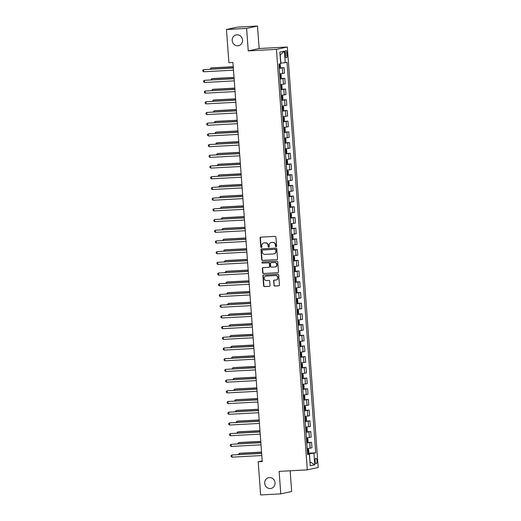 <?xml version="1.0" encoding="UTF-8"?>
<svg xmlns="http://www.w3.org/2000/svg" width="521" height="521" viewBox="0 0 521 521"><rect width="100%" height="100%" fill="white"/><g stroke="black" fill="none" stroke-linecap="round" stroke-linejoin="round"><path stroke-width="0.78" d="M276.078 246.713A0.593 0.554 -102.3 0 0 276.586 246.094L275.928 237.166A0.847 0.788 -102.3 0 0 275.075 236.365L260.845 237.133A0.847 0.788 -102.3 0 0 260.116 238.019L260.774 246.947A0.593 0.554 -102.3 0 0 261.451 247.495A0.593 0.554 -102.3 0 0 261.881 246.889L261.796 245.736A2.703 2.527 -102.3 0 1 264.127 242.91L265.313 242.845A2.703 2.527 -102.3 0 1 268.041 245.398L268.126 246.55A0.593 0.554 -102.3 0 0 268.803 247.097A0.593 0.554 -102.3 0 0 269.233 246.492L269.149 245.339A2.703 2.527 -102.3 0 1 271.48 242.512L272.665 242.447A2.703 2.527 -102.3 0 1 275.394 245L275.479 246.153A0.593 0.554 -102.3 0 0 276.078 246.713M269.474 477.581A5.503 5.158 -102.3 0 0 268.706 477.679A5.503 5.158 -102.3 0 0 264.766 483.748A5.503 5.158 -102.3 0 0 270.275 488.542A5.503 5.158 -102.3 0 0 271.044 488.438A5.503 5.158 -102.3 0 0 274.984 482.368A5.503 5.158 -102.3 0 0 269.474 477.581M236.957 34.829A5.503 5.158 -102.3 0 0 236.195 34.927A5.503 5.158 -102.3 0 0 232.249 40.996A5.503 5.158 -102.3 0 0 237.765 45.789A5.503 5.158 -102.3 0 0 238.527 45.685A5.503 5.158 -102.3 0 0 242.473 39.616A5.503 5.158 -102.3 0 0 236.957 34.829M316.97 460.805A2.755 0.951 86.9 0 0 315.876 458.259A2.755 0.951 86.9 0 0 315.081 461.209A2.755 0.951 86.9 0 0 316.175 463.755A2.755 0.951 86.9 0 0 316.97 460.805M273.864 285.254A0.847 0.788 -102.3 0 0 274.717 286.055L278.709 285.834A0.847 0.788 -102.3 0 0 279.438 284.954L278.709 275.036A0.847 0.788 -102.3 0 0 277.856 274.235L263.626 275.003A0.847 0.788 -102.3 0 0 262.897 275.889L263.626 285.808A0.847 0.788 -102.3 0 0 264.479 286.602L269.298 286.342A0.847 0.788 -102.3 0 0 270.028 285.462L269.715 281.216A0.847 0.788 -102.3 0 0 268.869 280.415L266.472 280.545A2.26 2.117 -102.3 0 1 265.827 276.091A2.26 2.117 -102.3 0 1 266.146 276.052L275.511 275.544A2.26 2.117 -102.3 0 1 276.156 279.998A2.26 2.117 -102.3 0 1 275.843 280.044L274.28 280.129A0.847 0.788 -102.3 0 0 273.551 281.008L274.157 285.189A0.847 0.788 -102.3 0 0 275.01 285.99L278.969 285.775M279.126 471.381L280.78 493.862L260.637 494.95L258.201 461.762L262.232 461.547L232.926 62.474L228.895 62.689L226.459 29.502L246.596 28.414L248.25 50.895L276.443 49.371L307.318 469.857L279.126 471.381M276.788 259.692A0.847 0.788 -102.3 0 0 277.517 258.813L276.788 248.888A0.847 0.788 -102.3 0 0 275.941 248.094L261.705 248.862A0.847 0.788 -102.3 0 0 260.975 249.748L261.705 259.666A0.847 0.788 -102.3 0 0 262.558 260.461L277.022 259.64M277.752 261.965L278.481 271.884A0.847 0.788 -102.3 0 1 277.752 272.763L263.515 273.532A0.847 0.788 -102.3 0 1 262.669 272.737L262.356 268.491A0.847 0.788 -102.3 0 1 263.085 267.605L268.856 267.293A0.847 0.788 -102.3 0 0 269.585 266.413L269.377 263.593A0.847 0.788 -102.3 0 0 268.523 262.799L262.512 263.125A0.593 0.554 -102.3 0 1 262.35 261.959A0.593 0.554 -102.3 0 1 262.428 261.946L276.898 261.164A0.847 0.788 -102.3 0 1 277.752 261.965M285.169 53.481L285.313 55.363A2.664 0.925 86.9 0 0 286.368 57.824A2.664 0.925 86.9 0 0 287.136 54.966L286.999 53.083A2.664 0.925 86.9 0 0 285.938 50.622A2.664 0.925 86.9 0 0 285.169 53.481M276.443 49.371L287.325 47.007L318.207 467.493L307.318 469.857M284.401 51.123L285.248 62.683L280.852 63.113L280.252 54.979L284.401 51.123L279.868 52.107L280.721 63.673L278.937 64.057L307.618 454.572L309.396 454.182L307.585 454.11M307.52 453.25L315.706 452.808L287.032 62.299L285.248 62.683M315.706 452.808L313.929 453.198L314.775 464.758L310.242 465.741L309.396 454.182M248.25 50.895L259.132 48.531L257.485 26.05L246.596 28.414M257.485 26.05L237.348 27.138L226.459 29.502M280.78 493.862L291.662 491.498L290.145 470.789M259.132 48.531L287.325 47.007M262.18 460.903L258.201 461.762M309.956 461.775L309.526 453.628L307.553 453.732M309.956 461.801L314.775 464.758M279.217 67.88L284.023 67.619L279.256 68.342M279.66 73.91L284.433 73.187L284.023 67.619M280.005 78.586L284.811 78.326L280.038 79.049M280.448 84.617L285.221 83.888L284.811 78.326M280.793 89.286L285.599 89.026L280.826 89.755M281.236 95.317L286.003 94.594L285.599 89.026M281.574 99.993L286.381 99.732L281.614 100.455M282.017 106.024L286.791 105.301L286.381 99.732M282.362 110.699L287.169 110.439L282.395 111.162M282.805 116.73L287.579 116.007L287.169 110.439M283.15 121.406L287.957 121.146L283.183 121.868M283.593 127.437L288.367 126.707L287.957 121.146M283.938 132.106L288.745 131.846L283.971 132.575M284.381 138.137L289.148 137.414L288.745 131.846M284.72 142.813L289.526 142.552L284.759 143.275M285.163 148.843L289.936 148.12L289.526 142.552M285.508 153.519L290.314 153.259L285.541 153.982M285.951 159.55L290.725 158.827L290.314 153.259M286.296 164.219L291.102 163.965L286.329 164.688M286.739 170.256L291.506 169.527L291.102 163.965M287.078 174.926L291.884 174.665L287.117 175.395M287.52 180.956L292.294 180.233L291.884 174.665M287.866 185.632L292.672 185.372L287.898 186.095M288.308 191.663L293.082 190.94L292.672 185.372M288.654 196.339L293.46 196.078L288.686 196.801M289.096 202.369L293.87 201.647L293.46 196.078M289.442 207.039L294.241 206.785L289.474 207.508M289.884 213.076L294.652 212.347L294.241 206.785M290.223 217.745L295.029 217.485L290.256 218.214M290.666 223.776L295.44 223.053L295.029 217.485M291.011 228.452L295.817 228.191L291.044 228.914M291.454 234.483L296.228 233.76L295.817 228.191M291.799 239.159L296.605 238.898L291.832 239.621M292.242 245.189L297.009 244.466L296.605 238.898M292.581 249.859L297.387 249.605L292.62 250.327M293.023 255.889L297.797 255.166L297.387 249.605M293.369 260.565L298.175 260.305L293.401 261.028M293.811 266.596L298.585 265.873L298.175 260.305M294.157 271.272L298.963 271.011L294.189 271.734M294.599 277.302L299.367 276.579L298.963 271.011M294.945 281.978L299.744 281.718L294.977 282.441M295.387 288.009L300.155 287.279L299.744 281.718M295.726 292.678L300.532 292.418L295.759 293.147M296.169 298.709L300.943 297.986L300.532 292.418M296.514 303.385L301.32 303.124L296.547 303.847M296.957 309.415L301.731 308.692L301.32 303.124M297.302 314.091L302.108 313.831L297.335 314.554M297.745 320.122L302.512 319.399L302.108 313.831M298.084 324.798L302.89 324.537L298.123 325.26M298.526 330.828L303.3 330.099L302.89 324.537M298.872 335.498L303.678 335.237L298.904 335.967M299.315 341.529L304.088 340.806L303.678 335.237M299.66 346.204L304.466 345.944L299.692 346.667M300.103 352.235L304.87 351.512L304.466 345.944M300.441 356.911L305.247 356.651L300.48 357.373M300.884 362.942L305.658 362.219L305.247 356.651M301.229 367.611L306.035 367.357L301.262 368.08M301.672 373.648L306.446 372.919L306.035 367.357M302.017 378.318L306.823 378.057L302.05 378.787M302.46 384.348L307.234 383.625L306.823 378.057M302.805 389.024L307.611 388.764L302.838 389.487M303.248 395.055L308.015 394.332L307.611 388.764M303.587 399.731L308.393 399.47L303.626 400.193M304.03 405.761L308.803 405.038L308.393 399.47M304.375 410.431L309.181 410.177L304.407 410.9M304.818 416.468L309.591 415.738L309.181 410.177M305.163 421.137L309.969 420.877L305.195 421.606M305.606 427.168L310.373 426.445L309.969 420.877M305.944 431.844L310.75 431.583L305.983 432.306M306.387 437.874L311.161 437.152L310.75 431.583M306.732 442.55L311.538 442.29L306.765 443.013M307.175 448.581L311.949 447.858L311.538 442.29M309.526 453.628L313.929 453.198M276.299 246.648A0.593 0.554 -102.3 0 1 275.772 246.094L275.687 244.935A2.703 2.527 -102.3 0 0 272.958 242.382L272.665 242.447M271.252 242.532A2.703 2.527 -102.3 0 1 271.773 242.447L272.958 242.382M263.9 242.929A2.703 2.527 -102.3 0 1 264.421 242.845L265.606 242.779A2.703 2.527 -102.3 0 1 268.335 245.332L268.419 246.492A0.593 0.554 -102.3 0 0 268.947 247.045M260.878 237.133A0.847 0.788 -102.3 0 0 260.409 237.954L261.067 246.889A0.593 0.554 -102.3 0 0 261.594 247.442M261.744 248.862A0.847 0.788 -102.3 0 0 261.268 249.683L261.998 259.601A0.847 0.788 -102.3 0 0 262.851 260.396L277.048 259.634M275.752 249.878A0.593 0.554 -102.3 0 0 275.153 249.318L262.662 249.989A0.593 0.554 -102.3 0 0 262.154 250.608L262.239 251.832A2.703 2.527 -102.3 0 0 264.968 254.385L273.505 253.922A2.703 2.527 -102.3 0 0 275.843 251.096L276.045 249.813A0.593 0.554 -102.3 0 0 275.446 249.253L275.153 249.318M262.792 249.963A0.593 0.554 -102.3 0 1 262.955 249.93L275.446 249.253M274.033 253.831A2.703 2.527 -102.3 0 0 276.137 251.031L275.843 251.096M276.045 249.813L276.137 251.031M278.012 272.704L263.515 273.532M263.118 267.605A0.847 0.788 -102.3 0 0 262.649 268.426L262.962 272.672A0.847 0.788 -102.3 0 0 263.815 273.466M269.149 267.234A0.847 0.788 -102.3 0 0 269.878 266.348L269.67 263.535A0.847 0.788 -102.3 0 0 268.816 262.734L262.512 263.125M262.506 261.939A0.593 0.554 -102.3 0 0 262.812 263.059M274.847 266.973A2.26 2.117 -102.3 0 0 276.775 264.44A2.26 2.117 -102.3 0 0 274.515 262.473L271.213 262.656A0.847 0.788 -102.3 0 0 270.484 263.535L270.692 266.355A0.847 0.788 -102.3 0 0 271.545 267.149L274.847 266.973M275.303 266.895A2.26 2.117 -102.3 0 0 274.808 262.408L274.515 262.473M271.278 262.643A0.847 0.788 -102.3 0 1 271.506 262.591L274.808 262.408M274.32 280.122A0.847 0.788 -102.3 0 0 273.844 280.943L274.157 285.189M276.306 279.959A2.26 2.117 -102.3 0 0 275.804 275.479L275.511 275.544M265.977 276.065A2.26 2.117 -102.3 0 1 266.439 275.987L275.804 275.479M263.659 275.003A0.847 0.788 -102.3 0 0 263.19 275.824L263.919 285.742A0.847 0.788 -102.3 0 0 264.772 286.543L269.559 286.283M280.096 63.803L280.519 66.642L279.998 67.626L279.21 67.737M233.232 66.708L211.663 67.873L210.927 68.03L211.012 69.111M279.087 66.108L279.556 66.05L279.484 65.027L279.015 65.079M233.245 66.825L210.927 68.03L210.184 69.156M233.323 67.906L203.574 69.632L233.33 68.023M203.731 71.774L202.858 71.136L202.793 70.283L203.574 69.632L203.731 71.774L233.486 70.166M279.992 78.443L280.78 78.332L281.307 77.349L281.119 74.777L280.467 74.047L279.679 74.158M280.467 74.047L279.673 74.093M234.02 77.414L212.451 78.58L211.715 78.736L211.793 79.817M279.875 76.815L280.344 76.756L280.265 75.727L279.803 75.786M234.027 77.531L211.715 78.736L210.972 79.856M280.78 89.15L281.568 89.032L282.095 88.049L281.907 85.483L281.255 84.754L280.467 84.864M281.255 84.754L280.461 84.799M234.808 88.121L213.239 89.28L212.503 89.443L212.581 90.517M280.663 87.521L281.132 87.463L281.053 86.434L280.585 86.493M234.815 88.238L212.503 89.443L211.754 90.563M281.568 99.85L282.356 99.739L282.883 98.756L282.695 96.19L282.037 95.46L281.255 95.571M282.037 95.46L281.249 95.499M235.596 98.821L214.02 99.986L213.291 100.149L213.369 101.224M281.451 98.222L281.913 98.169L281.841 97.14L281.373 97.199M235.603 98.944L213.291 100.149L212.542 101.269M234.111 78.612L204.356 80.338L234.118 78.73M204.519 82.474L203.639 81.843L203.581 80.989L204.356 80.338L204.519 82.474L234.274 80.872M234.893 89.312L205.144 91.038L234.906 89.436M205.3 93.181L204.427 92.549L204.369 91.689L205.144 91.038L205.3 93.181L235.062 91.572M235.681 100.019L205.932 101.745L235.687 100.136M206.088 103.887L205.215 103.256L205.15 102.396L205.932 101.745L206.088 103.887L235.85 102.279M282.356 110.556L283.137 110.445L283.665 109.462L283.476 106.89L282.825 106.16L282.037 106.277M282.825 106.16L282.037 106.206M236.378 109.527L214.808 110.693L214.072 110.849L214.151 111.93M282.232 108.928L282.701 108.869L282.623 107.84L282.161 107.899M236.391 109.644L214.072 110.849L213.33 111.976M236.469 110.726L206.72 112.451L236.475 110.843M206.876 114.594L206.003 113.956L205.938 113.103L206.72 112.451L206.876 114.594L236.632 112.985M283.137 121.263L283.925 121.152L284.453 120.169L284.264 117.596L283.613 116.867L282.825 116.978M283.613 116.867L282.818 116.912M237.166 120.234L215.596 121.4L214.86 121.556L214.939 122.637M283.02 119.635L283.489 119.576L283.411 118.547L282.942 118.606M237.172 120.351L214.86 121.556L214.118 122.676M283.925 131.969L284.713 131.852L285.241 130.869L285.052 128.303L284.414 127.593L283.613 127.684M284.726 131.833L284.414 127.593L283.606 127.612M237.954 130.934L216.384 132.1L215.648 132.262L215.727 133.337M283.808 130.341L284.271 130.283L284.199 129.254L283.73 129.312M237.96 131.058L215.648 132.262L214.899 133.383M284.713 142.669L285.501 142.559L286.022 141.575L285.834 139.009L285.182 138.28L284.394 138.391M285.182 138.28L284.394 138.319M238.735 141.64L217.166 142.806L216.43 142.969L216.515 144.043M284.59 141.041L285.059 140.983L284.987 139.96L284.518 140.019M238.748 141.764L216.43 142.969L215.687 144.089M285.495 153.376L286.283 153.265L286.81 152.282L286.622 149.709L285.97 148.98L285.182 149.091M285.97 148.98L285.176 149.026M239.523 152.347L217.954 153.513L217.218 153.669L217.296 154.75M285.378 151.748L285.847 151.689L285.769 150.66L285.3 150.719M239.53 152.464L217.218 153.669L216.475 154.796M286.283 164.082L287.071 163.972L287.599 162.982L287.41 160.416L286.758 159.686L285.97 159.797M286.758 159.686L285.964 159.732M240.311 163.053L218.742 164.219L218.006 164.376L218.084 165.45M286.166 162.454L286.635 162.396L286.557 161.367L286.088 161.425M240.318 163.171L218.006 164.376L217.257 165.496M237.25 121.432L207.501 123.158L237.263 121.549M207.658 125.294L206.785 124.662L206.726 123.809L207.501 123.158L207.658 125.294L237.42 123.692M238.038 132.132L208.289 133.858L238.045 132.256M208.446 136.001L207.573 135.369L207.508 134.509L208.289 133.858L208.446 136.001L238.208 134.392M238.826 142.839L209.077 144.564L238.833 142.956M209.234 146.707L208.361 146.075L208.296 145.216L209.077 144.564L209.234 146.707L238.989 145.099M239.614 153.545L209.859 155.271L239.621 153.662M210.022 157.414L209.142 156.775L209.084 155.922L209.859 155.271L210.022 157.414L239.777 155.805M240.396 164.245L210.647 165.978L240.409 164.369M210.803 168.114L209.93 167.482L209.872 166.629L210.647 165.978L210.803 168.114L240.565 166.512M287.071 174.782L287.859 174.672L288.38 173.688L288.198 171.122L287.54 170.393L286.758 170.504M287.54 170.393L286.752 170.432M241.093 173.754L219.523 174.919L218.787 175.082L218.872 176.157M286.947 173.161L287.416 173.102L287.345 172.073L286.876 172.132M241.106 173.877L218.787 175.082L218.045 176.202M241.184 174.952L211.435 176.678L241.19 175.076M211.591 178.82L210.718 178.189L210.653 177.329L211.435 176.678L211.591 178.82L241.347 177.212M287.859 185.489L288.641 185.378L289.168 184.395L288.979 181.822L288.347 181.113L287.54 181.21M288.654 185.352L288.347 181.113L287.533 181.139M241.881 184.46L220.311 185.626L219.575 185.789L219.654 186.863M287.735 183.861L288.204 183.802L288.126 182.78L287.664 182.838M241.894 184.584L219.575 185.789L218.833 186.909M241.972 185.658L212.223 187.384L241.978 185.776M212.379 189.527L211.506 188.895L211.441 188.035L212.223 187.384L212.379 189.527L242.135 187.918M288.641 196.196L289.429 196.085L289.956 195.101L289.767 192.529L289.116 191.8L288.328 191.91M289.116 191.8L288.321 191.845M242.669 195.167L221.099 196.332L220.363 196.489L220.442 197.57M288.523 194.567L288.992 194.509L288.914 193.48L288.445 193.538M242.675 195.284L220.363 196.489L219.621 197.615M242.753 196.365L213.004 198.091L242.766 196.482M213.161 200.233L212.288 199.595L212.229 198.742L213.004 198.091L213.161 200.233L242.923 198.625M289.429 206.902L290.217 206.791L290.744 205.802L290.555 203.236L289.904 202.506L289.116 202.617M289.904 202.506L289.109 202.552M243.457 205.873L221.887 207.032L221.151 207.195L221.23 208.27M289.311 205.274L289.774 205.215L289.702 204.186L289.233 204.245M243.463 205.99L221.151 207.195L220.403 208.315M243.541 207.065L213.792 208.797L243.548 207.189M213.949 210.933L213.076 210.302L213.011 209.442L213.792 208.797L213.949 210.933L243.711 209.331M290.217 217.602L291.005 217.491L291.526 216.508L291.337 213.942L290.685 213.213L289.897 213.323M290.685 213.213L289.897 213.252M244.238 216.573L222.669 217.739L221.933 217.902L222.011 218.976M290.093 215.981L290.562 215.922L290.484 214.893L290.021 214.952M244.251 216.697L221.933 217.902L221.191 219.022M244.329 217.771L214.58 219.497L244.336 217.895M214.737 221.64L213.864 221.008L213.799 220.149L214.58 219.497L214.737 221.64L244.492 220.031M290.998 228.309L291.786 228.198L292.314 227.215L292.125 224.642L291.473 223.919L290.685 224.03M291.473 223.919L290.679 223.958M245.026 227.28L223.457 228.445L222.721 228.602L222.799 229.683M290.881 226.681L291.35 226.622L291.272 225.6L290.803 225.652M245.033 227.397L222.721 228.602L221.979 229.728M245.117 228.478L215.362 230.204L245.124 228.595M215.525 232.346L214.645 231.708L214.587 230.855L215.362 230.204L215.525 232.346L245.28 230.738M291.786 239.015L292.574 238.905L293.102 237.921L292.913 235.349L292.261 234.619L291.473 234.73M292.261 234.619L291.467 234.665M245.814 237.986L224.245 239.152L223.509 239.308L223.587 240.389M291.669 237.387L292.131 237.329L292.06 236.3L291.591 236.358M245.821 238.104L223.509 239.308L222.76 240.428M292.574 249.722L293.362 249.611L293.883 248.621L293.694 246.055L293.043 245.326L292.255 245.437M293.043 245.326L292.255 245.371M246.596 248.693L225.026 249.852L224.29 250.015L224.375 251.089M292.45 248.094L292.919 248.035L292.848 247.006L292.379 247.065M246.609 248.81L224.29 250.015L223.548 251.135M293.356 260.422L294.144 260.311L294.671 259.328L294.482 256.762L293.851 256.052L293.043 256.143M294.157 260.285L293.851 256.052L293.036 256.072M247.384 259.393L225.814 260.559L225.079 260.721L225.157 261.796M293.238 258.8L293.707 258.742L293.629 257.713L293.167 257.771M247.39 259.517L225.079 260.721L224.336 261.842M294.144 271.128L294.932 271.018L295.459 270.034L295.27 267.462L294.619 266.732L293.831 266.85M294.619 266.732L293.824 266.778M248.172 270.099L226.602 271.265L225.867 271.421L225.945 272.503M294.026 269.5L294.495 269.442L294.417 268.419L293.948 268.471M248.178 270.217L225.867 271.421L225.124 272.548M294.932 281.835L295.72 281.724L296.247 280.741L296.058 278.168L295.407 277.439L294.619 277.55M295.407 277.439L294.612 277.485M248.96 280.806L227.39 281.972L226.655 282.128L226.733 283.209M294.814 280.207L295.277 280.148L295.205 279.119L294.736 279.178M248.966 280.923L226.655 282.128L225.906 283.248M295.72 292.541L296.508 292.424L297.029 291.441L296.84 288.875L296.189 288.146L295.4 288.256M296.189 288.146L295.4 288.191M249.741 291.513L228.172 292.672L227.436 292.835L227.514 293.909M295.596 290.913L296.065 290.855L295.987 289.826L295.524 289.884M249.754 291.63L227.436 292.835L226.694 293.955M296.501 303.242L297.289 303.131L297.817 302.147L297.628 299.582L296.977 298.852L296.189 298.963M296.977 298.852L296.182 298.891M250.529 302.213L228.96 303.378L228.224 303.541L228.302 304.616M296.384 301.613L296.853 301.561L296.775 300.532L296.306 300.591M250.536 302.336L228.224 303.541L227.482 304.661M297.289 313.948L298.077 313.837L298.605 312.854L298.416 310.282L297.765 309.552L296.977 309.669M297.765 309.552L296.97 309.598M251.317 312.919L229.748 314.085L229.012 314.241L229.09 315.322M297.172 312.32L297.634 312.261L297.563 311.232L297.094 311.291M251.324 313.036L229.012 314.241L228.263 315.368M298.077 324.655L298.865 324.544L299.386 323.561L299.197 320.988L298.546 320.259L297.758 320.369M298.546 320.259L297.758 320.304M252.099 323.626L230.529 324.791L229.794 324.948L229.878 326.029M297.953 323.027L298.422 322.968L298.351 321.939L297.882 321.998M252.112 323.743L229.794 324.948L229.051 326.068M298.859 335.361L299.647 335.244L300.174 334.261L299.985 331.695L299.334 330.965L298.546 331.076M299.334 330.965L298.54 331.004M252.887 334.326L231.317 335.491L230.582 335.654L230.66 336.729M298.741 333.733L299.21 333.674L299.132 332.645L298.67 332.704M252.893 334.449L230.582 335.654L229.839 336.774M299.647 346.061L300.435 345.951L300.962 344.967L300.773 342.395L300.135 341.685L299.334 341.783M300.448 345.924L300.135 341.685L299.328 341.711M253.675 345.032L232.105 346.198L231.37 346.361L231.448 347.435M299.529 344.433L299.998 344.374L299.92 343.352L299.451 343.411M253.681 345.156L231.37 346.361L230.621 347.481M300.435 356.768L301.223 356.657L301.75 355.674L301.561 353.101L300.904 352.372L300.122 352.483M300.904 352.372L300.116 352.417M254.463 355.739L232.887 356.905L232.158 357.061L232.236 358.142M300.317 355.14L300.78 355.081L300.708 354.052L300.239 354.111M254.469 355.856L232.158 357.061L231.409 358.188M301.223 367.474L302.004 367.364L302.532 366.374L302.343 363.808L301.692 363.078L300.904 363.189M301.692 363.078L300.904 363.124M255.244 366.445L233.675 367.611L232.939 367.767L233.017 368.842M301.099 365.846L301.568 365.788L301.49 364.759L301.027 364.817M255.257 366.563L232.939 367.767L232.197 368.888M302.004 378.174L302.792 378.064L303.32 377.08L303.131 374.514L302.48 373.785L301.692 373.896M302.48 373.785L301.685 373.824M256.032 377.145L234.463 378.311L233.727 378.474L233.805 379.548M301.887 376.553L302.356 376.494L302.278 375.465L301.809 375.524M256.039 377.269L233.727 378.474L232.985 379.594M302.792 388.881L303.58 388.77L304.108 387.787L303.919 385.214L303.268 384.491L302.48 384.602M303.268 384.491L302.473 384.531M256.82 387.852L235.251 389.018L234.515 389.18L234.593 390.255M302.675 387.253L303.137 387.194L303.066 386.172L302.597 386.23M256.827 387.976L234.515 389.18L233.766 390.301M303.58 399.587L304.368 399.477L304.889 398.493L304.7 395.921L304.049 395.192L303.261 395.302M304.049 395.192L303.261 395.237M257.602 398.558L236.033 399.724L235.297 399.881L235.381 400.962M303.456 397.959L303.925 397.901L303.854 396.872L303.385 396.93M257.615 398.676L235.297 399.881L234.554 401.007M304.362 410.294L305.15 410.183L305.677 409.193L305.488 406.627L304.837 405.898L304.049 406.009M304.837 405.898L304.043 405.944M258.39 409.265L236.821 410.424L236.085 410.587L236.163 411.662M304.244 408.666L304.713 408.607L304.635 407.578L304.166 407.637M258.396 409.382L236.085 410.587L235.342 411.707M305.15 420.994L305.938 420.883L306.465 419.9L306.276 417.334L305.625 416.605L304.837 416.715M305.625 416.605L304.831 416.644M259.178 419.965L237.609 421.131L236.873 421.294L236.951 422.368M305.032 419.372L305.501 419.314L305.423 418.285L304.954 418.343M259.184 420.089L236.873 421.294L236.124 422.414M245.899 239.185L216.15 240.91L245.912 239.302M216.306 243.053L215.434 242.415L215.368 241.562L216.15 240.91L216.306 243.053L246.068 241.444M246.687 249.885L216.938 251.61L246.694 250.008M217.094 253.753L216.222 253.121L216.156 252.262L216.938 251.61L217.094 253.753L246.85 252.144M247.475 260.591L217.726 262.317L247.482 260.708M217.882 264.46L217.01 263.828L216.944 262.968L217.726 262.317L217.882 264.46L247.638 262.851M248.256 271.298L218.507 273.024L248.27 271.415M218.664 275.166L217.791 274.528L217.732 273.675L218.507 273.024L218.664 275.166L248.426 273.558M249.045 282.004L219.295 283.73L249.051 282.121M219.452 285.866L218.579 285.234L218.514 284.381L219.295 283.73L219.452 285.866L249.214 284.264M249.833 292.704L220.083 294.43L249.839 292.828M220.24 296.573L219.367 295.941L219.302 295.081L220.083 294.43L220.24 296.573L249.995 294.964M250.614 303.411L220.865 305.137L250.627 303.528M221.028 307.279L220.149 306.648L220.09 305.788L220.865 305.137L221.028 307.279L250.783 305.671M251.402 314.117L221.653 315.843L251.415 314.235M221.809 317.986L220.937 317.348L220.871 316.494L221.653 315.843L221.809 317.986L251.571 316.377M252.19 324.824L222.441 326.55L252.197 324.941M222.597 328.686L221.725 328.054L221.659 327.201L222.441 326.55L222.597 328.686L252.353 327.084M252.978 335.524L223.229 337.25L252.985 335.648M223.385 339.392L222.506 338.761L222.447 337.901L223.229 337.25L223.385 339.392L253.141 337.784M253.76 346.231L224.01 347.956L253.773 346.348M224.167 350.099L223.294 349.467L223.235 348.608L224.01 347.956L224.167 350.099L253.929 348.49M254.548 356.937L224.798 358.663L254.554 357.054M224.955 360.806L224.082 360.167L224.017 359.314L224.798 358.663L224.955 360.806L254.717 359.197M255.336 367.637L225.586 369.369L255.342 367.761M225.743 371.506L224.87 370.874L224.805 370.021L225.586 369.369L225.743 371.506L255.498 369.903M256.117 378.344L226.368 380.07L256.13 378.467M226.524 382.212L225.652 381.58L225.593 380.721L226.368 380.07L226.524 382.212L256.286 380.604M256.905 389.05L227.156 390.776L256.912 389.167M227.312 392.919L226.44 392.287L226.375 391.427L227.156 390.776L227.312 392.919L257.074 391.31M257.693 399.757L227.944 401.483L257.7 399.874M228.1 403.625L227.228 402.987L227.163 402.134L227.944 401.483L228.1 403.625L257.856 402.017M258.481 410.457L228.726 412.189L258.488 410.581M228.888 414.325L228.009 413.694L227.951 412.834L228.726 412.189L228.888 414.325L258.644 412.723M259.263 421.163L229.514 422.889L259.276 421.287M229.67 425.032L228.797 424.4L228.739 423.54L229.514 422.889L229.67 425.032L259.432 423.423M305.938 431.701L306.726 431.59L307.247 430.607L307.064 428.034L306.426 427.324L305.625 427.422M306.739 431.564L306.426 427.324L305.619 427.35M259.959 430.672L238.39 431.837L237.654 431.994L237.739 433.075M305.814 430.072L306.283 430.014L306.211 428.991L305.742 429.043M259.972 430.789L237.654 431.994L236.912 433.12M260.051 431.87L230.302 433.596L260.057 431.987M230.458 435.738L229.585 435.1L229.52 434.247L230.302 433.596L230.458 435.738L260.213 434.13M306.726 442.407L307.507 442.296L308.035 441.313L307.846 438.741L307.195 438.011L306.407 438.122M307.195 438.011L306.4 438.057M260.747 441.378L239.178 442.544L238.442 442.7L238.52 443.781M306.602 440.779L307.071 440.72L306.993 439.691L306.53 439.75M260.76 441.495L238.442 442.7L237.7 443.82M260.839 442.576L231.09 444.302L260.845 442.694M231.246 446.438L230.373 445.807L230.308 444.954L231.09 444.302L231.246 446.438L261.001 444.836M307.507 453.114L308.295 452.996L308.823 452.013L308.634 449.447L307.983 448.718L307.195 448.828M307.983 448.718L307.188 448.763M261.535 452.085L239.966 453.244L239.23 453.407L239.308 454.481M307.39 451.486L307.859 451.427L307.781 450.398L307.312 450.457M261.542 452.202L239.23 453.407L238.488 454.527M261.62 453.277L231.871 455.002L261.633 453.4M232.027 457.145L231.155 456.513L231.096 455.654L231.871 455.002L232.027 457.145L261.789 455.536M282.656 73.572L282.245 68.004M283.437 84.278L283.033 78.71M284.225 94.985L283.815 89.417M285.013 105.685L284.603 100.123M285.801 116.391L285.391 110.823M286.583 127.098L286.172 121.53M287.371 137.804L286.96 132.236M288.159 148.505L287.748 142.943M288.94 159.211L288.536 153.643M289.728 169.918L289.318 164.349M290.516 180.624L290.106 175.056M291.298 191.324L290.894 185.763M292.086 202.031L291.675 196.463M292.874 212.737L292.463 207.169M293.662 223.437L293.251 217.876M294.443 234.144L294.039 228.576M295.231 244.85L294.821 239.282M296.019 255.557L295.609 249.989M296.801 266.257L296.397 260.695M297.589 276.964L297.178 271.395M298.377 287.67L297.966 282.102M299.165 298.377L298.754 292.809M299.946 309.077L299.536 303.515M300.734 319.783L300.324 314.215M301.522 330.49L301.112 324.922M302.304 341.196L301.9 335.628M303.092 351.896L302.681 346.335M303.88 362.603L303.469 357.035M304.668 373.31L304.257 367.741M305.449 384.016L305.039 378.448M306.237 394.716L305.827 389.154M307.025 405.423L306.615 399.854M307.807 416.129L307.403 410.561M308.595 426.829L308.185 421.268M309.383 437.536L308.973 431.968M310.164 448.242L309.761 442.674M285.156 53.181L286.999 53.083M285.287 55.07L287.136 54.966M280.011 67.6L279.738 63.881M279.087 66.076L279.556 66.05M280.793 78.306L280.487 74.067M279.875 76.782L280.344 76.756M281.581 89.013L281.268 84.773M280.656 87.489L281.132 87.463M282.369 99.713L282.056 95.473M281.444 98.189L281.913 98.169M283.157 110.419L282.844 106.18M282.232 108.896L282.701 108.869M283.938 121.126L283.626 116.886M283.02 119.602L283.489 119.576M283.802 130.309L284.271 130.283M285.515 142.533L285.202 138.293M284.59 141.009L285.059 140.983M286.296 153.239L285.99 148.999M285.378 151.715L285.847 151.689M287.084 163.946L286.771 159.706M286.159 162.422L286.635 162.396M287.872 174.652L287.559 170.413M286.947 173.128L287.416 173.102M287.735 183.828L288.204 183.802M289.442 196.059L289.129 191.819M288.523 194.535L288.992 194.509M290.23 206.765L289.917 202.526M289.305 205.241L289.774 205.215M291.018 217.472L290.705 213.232M290.093 215.948L290.562 215.922M291.799 228.172L291.493 223.932M290.881 226.648L291.35 226.622M292.587 238.879L292.274 234.639M291.662 237.355L292.131 237.329M293.375 249.585L293.062 245.345M292.45 248.061L292.919 248.035M293.238 258.761L293.707 258.742M294.945 270.992L294.632 266.752M294.02 269.468L294.495 269.442M295.733 281.698L295.42 277.459M294.808 280.174L295.277 280.148M296.521 292.405L296.208 288.165M295.596 290.881L296.065 290.855M297.302 303.105L296.99 298.865M296.384 301.581L296.853 301.561M298.09 313.811L297.778 309.572M297.165 312.287L297.634 312.261M298.878 324.518L298.566 320.278M297.953 322.994L298.422 322.968M299.66 335.224L299.354 330.985M298.741 333.7L299.21 333.674M299.523 344.401L299.998 344.374M301.236 356.631L300.923 352.391M300.311 355.107L300.78 355.081M302.024 367.338L301.711 363.098M301.099 365.814L301.568 365.788M302.805 378.044L302.493 373.804M301.887 376.52L302.356 376.494M303.593 388.744L303.281 384.505M302.668 387.22L303.137 387.194M304.381 399.451L304.069 395.211M303.456 397.927L303.925 397.901M305.163 410.157L304.857 405.918M304.244 408.633L304.713 408.607M305.951 420.864L305.638 416.624M305.026 419.34L305.501 419.314M305.814 430.04L306.283 430.014M307.527 442.27L307.214 438.031M306.602 440.746L307.071 440.72M308.308 452.977L307.996 448.737M307.39 451.453L307.859 451.427"/></g></svg>

